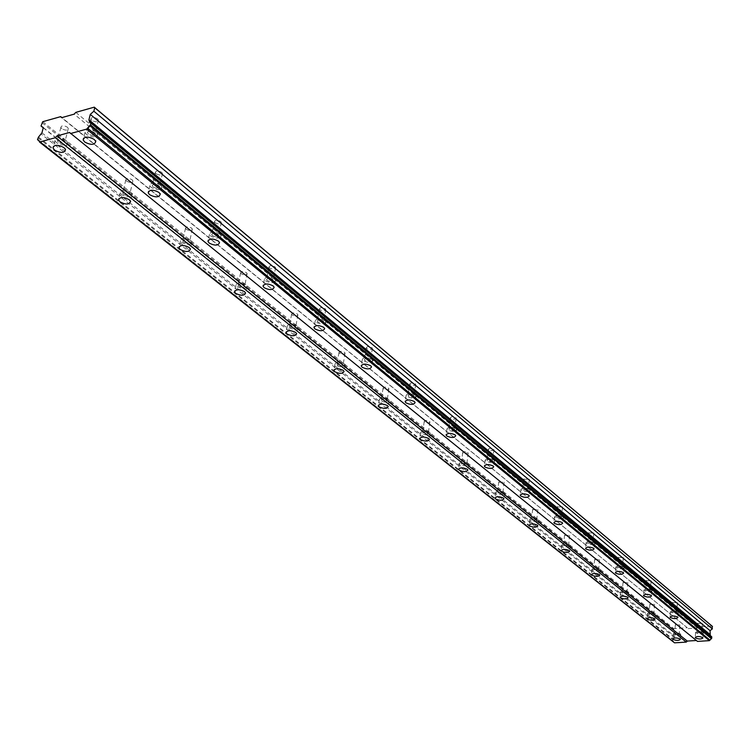 <?xml version="1.0" encoding="UTF-8"?>
<svg xmlns="http://www.w3.org/2000/svg" width="750" height="750" viewBox="0 0 750 750"><rect width="100%" height="100%" fill="white"/><g stroke="black" fill="none" stroke-linecap="round" stroke-linejoin="round"><path stroke-width="0.56" stroke-dasharray="3.75 2.81" d="M58.359 142.209L57.413 140.944C58.097 138.853 60.272 138.769 63.947 140.691L64.894 141.956C64.209 144.037 62.025 144.122 58.359 142.209M61.8 128.719L60.853 127.434C61.547 125.325 63.712 125.241 67.369 127.172L68.306 128.447C67.613 130.547 65.447 130.641 61.8 128.719M674.859 634.209L679.228 634.2L674.859 634.209M675.525 624.919L679.894 624.9L675.525 624.919M649.35 613.856L653.822 613.837L649.35 613.856M650.1 604.359L654.562 604.331L650.1 604.359M622.425 592.369L626.991 592.331L622.425 592.369M623.259 582.666L627.816 582.619L623.259 582.666M593.953 569.644L598.631 569.597L593.953 569.644M594.881 559.716L599.55 559.659L594.881 559.716M563.803 545.588L568.584 545.522L563.803 545.588M564.834 535.425L569.616 535.35L564.834 535.425M531.816 520.059L536.719 519.984L531.816 520.059M532.969 509.662L537.863 509.569L532.969 509.662M497.831 492.937L502.856 492.844L497.831 492.937M499.106 482.288L504.122 482.175L499.106 482.288M461.644 464.053L461.278 463.556L466.434 463.444L466.8 463.941L461.644 464.053M463.059 453.141L462.694 452.634C463.547 451.406 465.262 451.369 467.841 452.512L468.206 453.019L463.059 453.141M423.038 433.247L422.625 432.694C423.469 431.391 425.231 431.353 427.922 432.562L428.325 433.116C427.481 434.409 425.719 434.447 423.038 433.247M424.613 422.053L424.209 421.5C425.053 420.188 426.816 420.141 429.488 421.359L429.891 421.913C429.047 423.225 427.284 423.272 424.613 422.053M381.75 400.303L381.3 399.684C382.134 398.306 383.944 398.259 386.737 399.534L387.188 400.153C386.353 401.531 384.544 401.578 381.75 400.303M383.512 388.828L383.062 388.2C383.897 386.803 385.697 386.756 388.481 388.041L388.931 388.659C388.097 390.056 386.288 390.113 383.512 388.828M337.519 364.997L337.003 364.303C337.828 362.831 339.684 362.775 342.6 364.144L343.106 364.828C342.281 366.3 340.425 366.356 337.519 364.997M339.469 353.222L338.962 352.519C339.788 351.028 341.644 350.972 344.541 352.35L345.047 353.034C344.222 354.525 342.366 354.591 339.469 353.222M289.988 327.066L289.416 326.288C290.212 324.722 292.134 324.656 295.172 326.109L295.734 326.878C294.938 328.453 293.016 328.509 289.988 327.066M292.172 314.972L291.6 314.194C292.406 312.6 294.319 312.534 297.338 313.997L297.9 314.775C297.103 316.359 295.191 316.434 292.172 314.972M238.791 286.2L238.144 285.338C238.922 283.65 240.9 283.584 244.069 285.131L244.716 285.994C243.928 287.681 241.959 287.747 238.791 286.2M241.228 273.788L240.581 272.906C241.369 271.2 243.338 271.134 246.497 272.691L247.134 273.562C246.347 275.269 244.378 275.344 241.228 273.788M183.478 242.062L182.747 241.078C183.497 239.278 185.541 239.203 188.859 240.863L189.591 241.837C188.831 243.637 186.797 243.712 183.478 242.062M186.206 229.294L185.475 228.309C186.234 226.481 188.269 226.406 191.578 228.075L192.3 229.059C191.541 230.887 189.506 230.963 186.206 229.294M123.534 194.222L122.7 193.106C123.431 191.175 125.531 191.091 129.028 192.872L129.853 193.987C129.122 195.919 127.022 196.003 123.534 194.222M126.591 181.106L125.766 179.981C126.497 178.022 128.597 177.938 132.066 179.728L132.881 180.853C132.159 182.803 130.059 182.888 126.591 181.106M38.512 137.062L672.947 639.075L674.991 636.562L675.253 632.944L673.209 631.491L673.875 628.631L687.272 627.731L61.894 117.6M65.812 140.184C59.691 136.978 56.062 137.119 54.909 140.597L56.503 142.716C62.616 145.903 66.244 145.762 67.387 142.294L65.812 140.184M680.438 633.844C677.016 632.503 674.587 632.512 673.144 633.862L673.462 634.303C676.884 635.644 679.312 635.634 680.756 634.284L680.438 633.844M655.041 613.444C651.516 612.038 649.031 612.047 647.578 613.481L647.934 613.959C651.45 615.366 653.934 615.347 655.378 613.922L655.041 613.444M628.219 591.909C624.581 590.428 622.041 590.447 620.597 591.966L620.981 592.481C624.609 593.953 627.15 593.934 628.594 592.425L628.219 591.909M599.859 569.128C596.109 567.581 593.513 567.609 592.059 569.203L592.481 569.775C596.231 571.322 598.828 571.294 600.272 569.691L599.859 569.128M569.822 545.006C565.95 543.375 563.288 543.413 561.844 545.109L562.303 545.728C566.175 547.35 568.828 547.312 570.272 545.625L569.822 545.006M537.956 519.412C533.953 517.697 531.225 517.744 529.781 519.534L530.288 520.219C534.3 521.925 537.019 521.887 538.453 520.087L537.956 519.412M504.094 492.206C499.941 490.406 497.147 490.453 495.712 492.366L496.266 493.116C500.419 494.916 503.212 494.859 504.647 492.956L504.094 492.206M468.028 463.247C463.725 461.334 460.856 461.4 459.431 463.425L460.05 464.259C464.353 466.163 467.222 466.097 468.637 464.072L468.028 463.247M429.553 432.338C425.072 430.312 422.137 430.387 420.731 432.544L421.406 433.472C425.878 435.478 428.822 435.413 430.228 433.256L429.553 432.338M388.406 399.281C383.747 397.144 380.728 397.228 379.341 399.525L380.1 400.556C384.75 402.684 387.769 402.6 389.147 400.303L388.406 399.281M344.297 363.853C339.45 361.584 336.337 361.669 334.978 364.125L335.822 365.278C340.669 367.538 343.772 367.453 345.131 364.997L344.297 363.853M296.906 325.791C291.844 323.372 288.647 323.466 287.306 326.091L288.263 327.384C293.316 329.794 296.512 329.691 297.844 327.066L296.906 325.791M245.841 284.775C240.544 282.188 237.253 282.3 235.95 285.113L237.028 286.556C242.316 289.134 245.606 289.022 246.9 286.219L245.841 284.775M190.669 240.459C185.119 237.694 181.725 237.816 180.459 240.825L181.688 242.456C187.219 245.213 190.612 245.091 191.869 242.081L190.669 240.459M130.856 192.422C125.044 189.45 121.528 189.581 120.319 192.816L121.706 194.672C127.519 197.634 131.025 197.494 132.225 194.269L130.856 192.422M96.075 131.925C89.887 128.663 86.194 128.822 85.003 132.422L86.541 134.531C92.719 137.784 96.403 137.616 97.594 134.025L96.075 131.925M702.956 632.381C699.516 631.022 697.059 631.031 695.578 632.409L695.887 632.841C699.319 634.191 701.775 634.181 703.256 632.803L702.956 632.381M677.981 611.784C674.447 610.359 671.925 610.378 670.444 611.841L670.781 612.309C674.316 613.725 676.828 613.706 678.319 612.253L677.981 611.784M651.609 590.034C647.953 588.544 645.384 588.572 643.894 590.119L644.259 590.625C647.916 592.116 650.484 592.087 651.975 590.541L651.609 590.034M623.709 567.028C619.941 565.462 617.306 565.5 615.816 567.131L616.219 567.694C619.988 569.25 622.622 569.222 624.103 567.581L623.709 567.028M594.15 542.653C590.25 541.003 587.559 541.05 586.069 542.784L586.509 543.394C590.409 545.034 593.1 544.988 594.581 543.263L594.15 542.653M562.772 516.778C558.741 515.044 555.975 515.1 554.494 516.938L554.981 517.603C559.012 519.338 561.769 519.281 563.25 517.444L562.772 516.778M529.406 489.272C525.225 487.434 522.394 487.5 520.922 489.45L521.456 490.191C525.628 492.019 528.459 491.953 529.931 490.003L529.406 489.272M493.866 459.956C489.525 458.016 486.619 458.091 485.156 460.172L485.738 460.988C490.078 462.919 492.975 462.844 494.447 460.763L493.866 459.956M455.906 428.663C451.397 426.609 448.416 426.694 446.972 428.906L447.619 429.816C452.128 431.859 455.1 431.775 456.553 429.562L455.906 428.663M415.303 395.175C410.606 393 407.55 393.094 406.116 395.447L406.837 396.469C411.525 398.634 414.591 398.531 416.025 396.178L415.303 395.175M371.747 359.25C366.853 356.944 363.703 357.047 362.297 359.569L363.113 360.703C367.997 363.009 371.137 362.897 372.553 360.375L371.747 359.25M324.909 320.634C319.809 318.169 316.566 318.281 315.178 320.981L316.097 322.256C321.197 324.713 324.441 324.591 325.819 321.891L324.909 320.634M274.416 278.991C269.081 276.356 265.734 276.488 264.384 279.384L265.425 280.809C270.75 283.434 274.088 283.303 275.438 280.416L274.416 278.991M219.806 233.963C214.209 231.141 210.759 231.281 209.456 234.384L210.638 236.006C216.216 238.819 219.666 238.669 220.969 235.575L219.806 233.963M160.566 185.109C154.688 182.072 151.125 182.231 149.869 185.569L151.209 187.416C157.078 190.434 160.641 190.275 161.888 186.938L160.566 185.109M88.444 134.006L87.525 132.75C88.238 130.584 90.45 130.491 94.162 132.45L95.072 133.706C94.359 135.862 92.147 135.966 88.444 134.006M91.809 120.384L90.891 119.109C91.612 116.934 93.816 116.831 97.509 118.8L98.419 120.066C97.697 122.25 95.494 122.353 91.809 120.384M697.294 632.747L701.719 632.728L697.294 632.747M697.922 623.391L702.337 623.362L697.922 623.391M672.216 612.206L676.744 612.169L672.216 612.206M672.919 602.644L677.428 602.597L672.919 602.644M645.731 590.503L650.353 590.456L645.731 590.503M646.519 580.734L651.131 580.678L646.519 580.734M617.719 567.562L622.444 567.497L617.719 567.562M618.591 557.559L623.316 557.484L618.591 557.559M588.038 543.244L592.875 543.169L588.038 543.244M589.012 533.016L593.85 532.922L589.012 533.016M556.538 517.444L561.497 517.35L556.538 517.444M557.625 506.962L562.575 506.859L557.625 506.962M523.041 490.003L528.131 489.891L523.041 490.003M524.259 479.278L529.341 479.156L524.259 479.278M487.359 460.781L487.013 460.294C487.884 459.047 489.628 459 492.234 460.162L492.581 460.65C491.709 461.897 489.966 461.944 487.359 460.781M488.719 449.784L488.372 449.288C489.253 448.022 490.988 447.975 493.584 449.147L493.931 449.644C493.05 450.9 491.316 450.947 488.719 449.784M449.278 429.581L448.884 429.037C449.756 427.706 451.547 427.659 454.247 428.888L454.641 429.431C453.769 430.763 451.978 430.809 449.278 429.581M450.797 418.303L450.403 417.759C451.275 416.409 453.056 416.353 455.756 417.591L456.141 418.144C455.269 419.484 453.488 419.541 450.797 418.303M408.534 396.206L408.094 395.597C408.956 394.181 410.794 394.125 413.606 395.428L414.037 396.038C413.175 397.453 411.347 397.509 408.534 396.206M410.222 384.637L409.791 384.028C410.653 382.594 412.481 382.528 415.284 383.841L415.716 384.45C414.853 385.884 413.025 385.95 410.222 384.637M364.838 360.413L364.341 359.738C365.194 358.219 367.078 358.163 370.012 359.541L370.5 360.216C369.656 361.734 367.762 361.8 364.838 360.413M366.722 348.534L366.234 347.85C367.087 346.322 368.972 346.256 371.897 347.653L372.375 348.328C371.531 349.866 369.647 349.931 366.722 348.534M317.859 321.938L317.306 321.169C318.141 319.556 320.081 319.481 323.147 320.963L323.691 321.713C322.866 323.334 320.916 323.409 317.859 321.938M319.969 309.741L319.425 308.972C320.259 307.331 322.2 307.256 325.247 308.747L325.791 309.506C324.956 311.147 323.016 311.222 319.969 309.741M267.216 280.453L266.597 279.591C267.403 277.856 269.409 277.781 272.616 279.356L273.225 280.209C272.419 281.944 270.413 282.028 267.216 280.453M269.578 267.919L268.969 267.056C269.775 265.303 271.781 265.219 274.969 266.812L275.578 267.666C274.762 269.428 272.766 269.503 269.578 267.919M212.466 235.603L211.762 234.628C212.541 232.762 214.612 232.678 217.969 234.375L218.663 235.341C217.884 237.197 215.812 237.291 212.466 235.603M215.119 222.722L214.416 221.738C215.203 219.863 217.266 219.769 220.612 221.475L221.306 222.45C220.519 224.325 218.456 224.419 215.119 222.722M153.075 186.956L152.278 185.85C153.028 183.844 155.166 183.75 158.691 185.569L159.488 186.675C158.737 188.672 156.6 188.766 153.075 186.956M156.056 173.709L155.259 172.594C156.019 170.569 158.147 170.475 161.662 172.303L162.45 173.419C161.691 175.434 159.562 175.538 156.056 173.709M42.722 121.716L673.875 628.631M687.272 627.731L61.603 117.684M674.531 642.834L672.534 640.734L672.947 639.075M688.134 628.622L697.453 628.003L698.447 626.981L712.059 626.072M710.269 635.541L711.562 636.609M697.491 641.391L696.394 640.5M41.925 122.587L673.378 629.138M39.075 141.487L674.081 642.356M672.881 641.091L39.084 140.972M69.553 132.487L696.619 640.491M75.797 112.378L698.447 626.981M697.453 628.003L74.175 114.141M43.247 127.8L673.209 631.491M43.303 127.556L675.253 632.944M41.934 132.853L674.991 636.562M674.456 637.219L41.034 133.95M672.534 640.734L37.5 139.566M37.978 137.719L672.628 639.469M60.853 127.434L57.413 140.944M675.337 624.656L674.663 633.947M649.894 604.078L649.144 613.575M623.034 582.347L622.191 592.059M594.637 559.378L593.7 569.306M564.562 535.05L563.531 545.212M532.669 509.25L531.516 519.647M498.778 481.828L497.503 492.488M462.694 452.634L461.278 463.556M424.209 421.5L422.625 432.694M383.062 388.2L381.3 399.684M338.962 352.519L337.003 364.303M291.6 314.194L289.416 326.288M240.581 272.906L238.144 285.338M185.475 228.309L182.747 241.078M125.766 179.981L122.7 193.106M54.909 140.597L53.456 146.306M673.144 633.862L672.788 638.738M647.578 613.481L647.184 618.441M620.597 591.966L620.156 597M592.059 569.203L591.581 574.331M561.844 545.109L561.309 550.312M529.781 519.534L529.2 524.831M495.712 492.366L495.066 497.737M459.431 463.425L458.719 468.881M420.731 432.544L419.944 438.075M379.341 399.525L378.478 405.122M334.978 364.125L334.031 369.778M287.306 326.091L286.275 331.791M235.95 285.113L234.825 290.841M180.459 240.825L179.231 246.572M120.319 192.816L118.978 198.553M85.003 132.422L83.578 138.159M695.578 632.409L695.25 637.312M670.444 611.841L670.078 616.838M643.894 590.119L643.491 595.191M615.816 567.131L615.366 572.297M586.069 542.784L585.562 548.034M554.494 516.938L553.931 522.272M520.922 489.45L520.303 494.869M485.156 460.172L484.472 465.666M446.972 428.906L446.212 434.484M406.116 395.447L405.281 401.091M362.297 359.569L361.378 365.269M315.178 320.981L314.184 326.737M264.384 279.384L263.287 285.159M209.456 234.384L208.256 240.178M149.869 185.569L148.566 191.344M90.891 119.109L87.525 132.75M697.734 623.137L697.116 632.494M672.722 602.362L672.019 611.925M646.294 580.425L645.516 590.203M618.356 557.222L617.475 567.225M588.75 532.641L587.775 542.878M557.344 506.559L556.247 517.041M523.941 478.828L522.722 489.563M488.372 449.288L487.013 460.294M450.403 417.759L448.884 429.037M409.791 384.028L408.094 395.597M366.234 347.85L364.341 359.738M319.425 308.972L317.306 321.169M268.969 267.056L266.597 279.591M214.416 221.738L211.762 234.628M155.259 172.594L152.278 185.85M68.306 128.447L64.894 141.956M679.894 624.9L679.228 634.2M654.562 604.331L653.822 613.837M627.816 582.619L626.991 592.331M599.55 559.659L598.631 569.597M569.616 535.35L568.584 545.522M537.863 509.569L536.719 519.984M504.122 482.175L502.856 492.844M468.206 453.019L466.8 463.941M429.891 421.913L428.325 433.116M388.931 388.659L387.188 400.153M345.047 353.034L343.106 364.828M297.9 314.775L295.734 326.878M247.134 273.562L244.716 285.994M192.3 229.059L189.591 241.837M132.881 180.853L129.853 193.987M38.691 140.184L673.575 641.353M89.625 122.428L710.737 636.309M67.387 142.294L65.512 149.719M680.756 634.284L680.391 639.384M655.378 613.922L654.975 619.134M628.594 592.425L628.144 597.75M600.272 569.691L599.766 575.147M570.272 545.625L569.719 551.203M538.453 520.087L537.834 525.797M504.647 492.956L503.953 498.806M468.637 464.072L467.869 470.062M430.228 433.256L429.366 439.397M389.147 400.303L388.2 406.613M345.131 364.997L344.072 371.466M297.844 327.066L296.653 333.712M246.9 286.219L245.578 293.044M191.869 242.081L190.388 249.103M132.225 194.269L130.566 201.487M97.594 134.025L95.766 141.516M703.256 632.803L702.919 637.941M678.319 612.253L677.934 617.494M651.975 590.541L651.544 595.913M624.103 567.581L623.634 573.075M594.581 543.263L594.056 548.878M563.25 517.444L562.659 523.2M529.931 490.003L529.275 495.9M494.447 460.763L493.706 466.809M456.553 429.562L455.738 435.759M416.025 396.178L415.106 402.534M372.553 360.375L371.522 366.909M325.819 321.891L324.666 328.603M275.438 280.416L274.153 287.306M220.969 235.575L219.525 242.653M161.888 186.938L160.266 194.222M98.419 120.066L95.072 133.706M702.337 623.362L701.719 632.728M677.428 602.597L676.744 612.169M651.131 580.678L650.353 590.456M623.316 557.484L622.444 567.497M593.85 532.922L592.875 543.169M562.575 506.859L561.497 517.35M529.341 479.156L528.131 489.891M493.931 449.644L492.581 460.65M456.141 418.144L454.641 429.431M415.716 384.45L414.037 396.038M372.375 348.328L370.5 360.216M325.791 309.506L323.691 321.713M275.578 267.666L273.225 280.209M221.306 222.45L218.663 235.341M162.45 173.419L159.488 186.675"/><path stroke-width="1.12" d="M38.512 137.062L41.934 132.853L43.303 127.556L41.025 126.028L42.722 121.716L60.713 116.634L61.603 117.684L74.175 114.141L75.797 112.378L94.256 107.166L94.725 107.691L93.853 111.197L90.272 114.403L88.941 119.784L89.625 122.428L90.928 123.075L90.459 124.95L711.759 638.25L709.406 640.65L697.491 641.391L69.553 132.487L56.934 135.966L55.322 137.719L39.544 142.059L38.691 140.184L37.5 139.566L38.512 137.062M63.938 147.619C57.797 144.422 54.159 144.562 53.016 148.012L54.609 150.131C60.741 153.309 64.369 153.169 65.512 149.719L63.938 147.619M680.072 638.953C676.65 637.612 674.222 637.612 672.769 638.962L673.097 639.394C676.519 640.734 678.947 640.725 680.391 639.384L680.072 638.953M654.628 618.666C651.103 617.259 648.619 617.269 647.166 618.694L647.522 619.163C651.047 620.559 653.531 620.55 654.975 619.134L654.628 618.666M627.769 597.234C624.131 595.772 621.581 595.781 620.138 597.291L620.522 597.806C624.15 599.269 626.7 599.25 628.144 597.75L627.769 597.234M599.353 574.584C595.603 573.038 592.997 573.066 591.553 574.65L591.966 575.222C595.725 576.75 598.322 576.731 599.766 575.147L599.353 574.584M569.269 550.584C565.378 548.962 562.716 549 561.272 550.678L561.731 551.297C565.613 552.909 568.275 552.881 569.719 551.203L569.269 550.584M537.337 525.122C533.316 523.425 530.588 523.462 529.153 525.244L529.659 525.928C533.672 527.625 536.4 527.587 537.834 525.797L537.337 525.122M503.4 498.066C499.237 496.266 496.444 496.312 495.009 498.206L495.562 498.956C499.725 500.747 502.519 500.7 503.953 498.806L503.4 498.066M467.259 469.247C462.947 467.344 460.069 467.4 458.653 469.416L459.272 470.241C463.584 472.134 466.453 472.078 467.869 470.062L467.259 469.247M428.691 438.488C424.209 436.481 421.266 436.547 419.859 438.684L420.544 439.613C425.025 441.609 427.959 441.544 429.366 439.397L428.691 438.488M387.45 405.6C382.781 403.463 379.753 403.538 378.366 405.825L379.134 406.847C383.794 408.975 386.812 408.891 388.2 406.613L387.45 405.6M343.228 370.341C338.372 368.072 335.259 368.156 333.891 370.594L334.744 371.737C339.6 373.997 342.712 373.903 344.072 371.466L343.228 370.341M295.716 332.447C290.644 330.028 287.438 330.131 286.106 332.738L287.062 334.012C292.125 336.422 295.322 336.319 296.653 333.712L295.716 332.447M244.509 291.609C239.203 289.031 235.903 289.144 234.609 291.938L235.688 293.381C240.984 295.941 244.275 295.828 245.578 293.044L244.509 291.609M189.178 247.491C183.619 244.725 180.216 244.847 178.959 247.838L180.188 249.469C185.728 252.216 189.131 252.094 190.388 249.103L189.178 247.491M129.188 199.65C123.356 196.688 119.841 196.819 118.631 200.025L120.028 201.881C125.85 204.825 129.366 204.694 130.566 201.487L129.188 199.65M94.237 139.434C88.031 136.172 84.337 136.331 83.147 139.913L84.694 142.012C90.881 145.256 94.575 145.087 95.766 141.516L94.237 139.434M702.619 637.509C699.178 636.159 696.712 636.169 695.231 637.537L695.541 637.969C698.981 639.319 701.438 639.309 702.919 637.941L702.619 637.509M677.606 617.034C674.062 615.619 671.541 615.637 670.059 617.081L670.388 617.55C673.941 618.966 676.453 618.947 677.934 617.494L677.606 617.034M651.188 595.406C647.531 593.925 644.953 593.944 643.462 595.472L643.828 595.988C647.484 597.469 650.062 597.441 651.544 595.913L651.188 595.406M623.241 572.522C619.462 570.966 616.828 570.994 615.337 572.616L615.731 573.169C619.509 574.725 622.144 574.697 623.634 573.075L623.241 572.522M593.625 548.278C589.716 546.638 587.016 546.675 585.525 548.4L585.966 549C589.875 550.641 592.566 550.594 594.056 548.878L593.625 548.278M562.181 522.544C558.141 520.809 555.375 520.856 553.894 522.684L554.372 523.35C558.413 525.075 561.178 525.028 562.659 523.2L562.181 522.544M528.75 495.169C524.559 493.341 521.719 493.397 520.247 495.338L520.781 496.078C524.972 497.897 527.803 497.831 529.275 495.9L528.75 495.169M493.125 466.003C488.775 464.072 485.869 464.137 484.406 466.209L484.997 467.025C489.338 468.938 492.244 468.872 493.706 466.809L493.125 466.003M455.091 434.859C450.572 432.816 447.581 432.9 446.128 435.094L446.784 436.003C451.303 438.038 454.284 437.953 455.738 435.759L455.091 434.859M414.384 401.531C409.678 399.366 406.613 399.459 405.178 401.803L405.909 402.816C410.606 404.972 413.672 404.878 415.106 402.534L414.384 401.531M370.716 365.784C365.822 363.488 362.662 363.581 361.247 366.094L362.072 367.219C366.966 369.516 370.116 369.413 371.522 366.909L370.716 365.784M323.766 327.347C318.647 324.891 315.394 325.003 314.016 327.684L314.934 328.95C320.044 331.397 323.287 331.275 324.666 328.603L323.766 327.347M273.122 285.891C267.778 283.266 264.422 283.387 263.081 286.266L264.122 287.691C269.466 290.306 272.803 290.175 274.153 287.306L273.122 285.891M218.362 241.05C212.747 238.238 209.297 238.378 207.994 241.463L209.175 243.075C214.772 245.878 218.222 245.738 219.525 242.653L218.362 241.05M158.934 192.403C153.047 189.384 149.475 189.525 148.219 192.853L149.569 194.691C155.447 197.7 159.019 197.541 160.266 194.222L158.934 192.403M61.894 117.6L60.713 116.634M90.459 124.95L86.625 129.122L70.462 133.566M94.256 107.166L712.059 626.072L712.35 628.903L710.044 630.656L710.269 635.541M90.656 122.625L711.562 636.609L711.759 638.25M696.394 640.5L687.281 641.081L686.278 642.094L674.531 642.834L39.544 142.059M39.084 140.972L37.847 139.997M55.322 137.719L686.278 642.094M687.281 641.081L56.934 135.966M86.625 129.122L709.406 640.65M89.803 125.662L711.356 638.653M709.941 640.106L87.497 128.175M89.391 120.525L710.269 634.913M709.809 634.312L88.941 119.784M90.272 114.403L710.044 630.656M93.853 111.197L712.35 628.903M94.725 107.691L712.5 626.512M41.025 126.028L43.247 127.8M711.844 636.966L90.928 123.075M53.456 146.306L53.016 148.012M495.066 497.737L495.009 498.206M458.719 468.881L458.653 469.416M419.944 438.075L419.859 438.684M378.478 405.122L378.366 405.825M334.031 369.778L333.891 370.594M286.275 331.791L286.106 332.738M234.825 290.841L234.609 291.938M179.231 246.572L178.959 247.838M118.978 198.553L118.631 200.025M83.578 138.159L83.147 139.913M520.303 494.869L520.247 495.338M484.472 465.666L484.406 466.209M446.212 434.484L446.128 435.094M405.281 401.091L405.178 401.803M361.378 365.269L361.247 366.094M314.184 326.737L314.016 327.684M263.287 285.159L263.081 286.266M208.256 240.178L207.994 241.463M148.566 191.344L148.219 192.853"/></g></svg>
